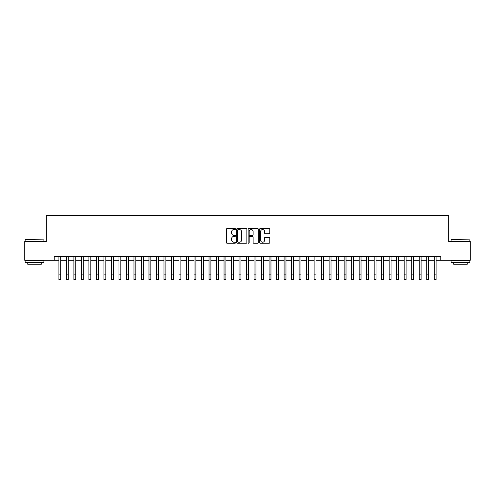 <?xml version="1.0" encoding="UTF-8"?>
<svg xmlns="http://www.w3.org/2000/svg" width="495" height="495" viewBox="0 0 495 495"><rect width="100%" height="100%" fill="white"/><g stroke="black" fill="none" stroke-linecap="round" stroke-linejoin="round"><path stroke-width="0.74" d="M235.49 229.03A0.514 0.514 0 0 0 234.977 228.517L227.143 228.517A0.736 0.736 0 0 0 226.407 229.253L226.407 242.513A0.736 0.736 0 0 0 227.143 243.249L234.977 243.249A0.514 0.514 0 0 0 235.49 242.736A0.514 0.514 0 0 0 234.977 242.222L233.962 242.222A2.357 2.357 0 0 1 231.604 239.865L231.604 238.757A2.357 2.357 0 0 1 233.962 236.4L234.977 236.4A0.514 0.514 0 0 0 235.49 235.886A0.514 0.514 0 0 0 234.977 235.366L233.962 235.366A2.357 2.357 0 0 1 231.604 233.009L231.604 231.908A2.357 2.357 0 0 1 233.962 229.55L234.977 229.55A0.514 0.514 0 0 0 235.49 229.03M269.033 233.708A0.736 0.736 0 0 0 269.769 232.972L269.769 229.253A0.736 0.736 0 0 0 269.033 228.517L260.339 228.517A0.736 0.736 0 0 0 259.603 229.253L259.603 242.513A0.736 0.736 0 0 0 260.339 243.249L269.033 243.249A0.736 0.736 0 0 0 269.769 242.513L269.769 238.021A0.736 0.736 0 0 0 269.033 237.284L265.314 237.284A0.736 0.736 0 0 0 264.578 238.021L264.578 240.248A1.974 1.974 0 0 1 262.604 242.222A1.974 1.974 0 0 1 260.636 240.248L260.636 231.518A1.974 1.974 0 0 1 262.604 229.55A1.974 1.974 0 0 1 264.578 231.518L264.578 232.972A0.736 0.736 0 0 0 265.314 233.708L269.033 233.708M54.215 260.277L24.75 260.277L24.75 241.517L46.332 241.517L46.332 215.245L448.668 215.245L448.668 241.517L470.25 241.517L470.25 260.277L440.785 260.277L440.785 256.528L54.215 256.528L54.215 260.277L58.905 260.277M246.856 229.253A0.736 0.736 0 0 0 246.12 228.517L237.427 228.517A0.736 0.736 0 0 0 236.69 229.253L236.69 242.513A0.736 0.736 0 0 0 237.427 243.249L246.12 243.249A0.736 0.736 0 0 0 246.856 242.513L246.856 229.253M248.88 228.517L257.573 228.517A0.736 0.736 0 0 1 258.31 229.253L258.31 242.513A0.736 0.736 0 0 1 257.573 243.249L253.855 243.249A0.736 0.736 0 0 1 253.118 242.513L253.118 237.136A0.736 0.736 0 0 0 252.382 236.4L249.913 236.4A0.736 0.736 0 0 0 249.177 237.136L249.177 242.736A0.514 0.514 0 0 1 248.663 243.249A0.514 0.514 0 0 1 248.144 242.736L248.144 229.253A0.736 0.736 0 0 1 248.88 228.517M60.78 260.277L66.41 260.277M68.285 260.277L73.916 260.277M75.791 260.277L81.421 260.277M83.302 260.277L88.927 260.277M90.808 260.277L96.438 260.277M98.313 260.277L103.944 260.277M105.819 260.277L111.449 260.277M113.324 260.277L118.955 260.277M120.83 260.277L126.46 260.277M128.335 260.277L133.966 260.277M135.847 260.277L141.471 260.277M143.352 260.277L148.983 260.277M150.857 260.277L156.488 260.277M158.363 260.277L163.994 260.277M165.868 260.277L171.499 260.277M173.374 260.277L179.004 260.277M180.879 260.277L186.51 260.277M188.391 260.277L194.015 260.277M195.896 260.277L201.527 260.277M203.402 260.277L209.032 260.277M210.907 260.277L216.538 260.277M218.413 260.277L224.043 260.277M225.918 260.277L231.549 260.277M233.423 260.277L239.054 260.277M240.935 260.277L246.56 260.277M248.44 260.277L254.065 260.277M255.946 260.277L261.577 260.277M263.451 260.277L269.082 260.277M270.957 260.277L276.587 260.277M278.462 260.277L284.093 260.277M285.968 260.277L291.598 260.277M293.473 260.277L299.104 260.277M300.985 260.277L306.609 260.277M308.49 260.277L314.121 260.277M315.996 260.277L321.626 260.277M323.501 260.277L329.132 260.277M331.007 260.277L336.637 260.277M338.512 260.277L344.143 260.277M346.017 260.277L351.648 260.277M353.529 260.277L359.153 260.277M361.034 260.277L366.665 260.277M368.54 260.277L374.171 260.277M376.045 260.277L381.676 260.277M383.551 260.277L389.181 260.277M391.056 260.277L396.687 260.277M398.562 260.277L404.192 260.277M406.073 260.277L411.698 260.277M413.579 260.277L419.209 260.277M421.084 260.277L426.715 260.277M428.59 260.277L434.22 260.277M436.095 260.277L440.785 260.277M238.237 229.55A0.514 0.514 0 0 0 237.718 230.064L237.718 241.702A0.514 0.514 0 0 0 238.237 242.222L239.302 242.222A2.357 2.357 0 0 0 241.659 239.865L241.659 231.908A2.357 2.357 0 0 0 239.302 229.55L238.237 229.55M253.118 231.555A1.974 1.974 0 0 0 251.144 229.587A1.974 1.974 0 0 0 249.177 231.555L249.177 234.63A0.736 0.736 0 0 0 249.913 235.366L252.382 235.366A0.736 0.736 0 0 0 253.118 234.63L253.118 231.555M58.905 274.131L60.78 274.131L60.78 279.755L58.905 279.755L58.905 256.528M60.78 274.131L60.78 256.528M25.35 239.636L43.894 239.865L25.35 239.636M34.508 262.529L25.127 262.529L25.127 260.655L43.894 260.655L43.894 262.529L34.508 262.529M41.264 262.529L41.264 264.256L27.751 264.256L27.751 262.529M451.335 239.636L469.873 239.865L451.335 239.636M460.492 262.529L451.106 262.529L451.106 260.655L469.873 260.655L469.873 262.529L460.492 262.529M467.249 262.529L467.249 264.256L453.736 264.256L453.736 262.529M66.41 274.131L68.285 274.131L68.285 279.755L66.41 279.755L66.41 256.528M68.285 274.131L68.285 256.528M73.916 274.131L75.791 274.131L75.791 279.755L73.916 279.755L73.916 256.528M75.791 274.131L75.791 256.528M81.421 274.131L83.302 274.131L83.302 279.755L81.421 279.755L81.421 256.528M83.302 274.131L83.302 256.528M88.927 274.131L90.808 274.131L90.808 279.755L88.927 279.755L88.927 256.528M90.808 274.131L90.808 256.528M96.438 274.131L98.313 274.131L98.313 279.755L96.438 279.755L96.438 256.528M98.313 274.131L98.313 256.528M103.944 274.131L105.819 274.131L105.819 279.755L103.944 279.755L103.944 256.528M105.819 274.131L105.819 256.528M111.449 274.131L113.324 274.131L113.324 279.755L111.449 279.755L111.449 256.528M113.324 274.131L113.324 256.528M118.955 274.131L120.83 274.131L120.83 279.755L118.955 279.755L118.955 256.528M120.83 274.131L120.83 256.528M126.46 274.131L128.335 274.131L128.335 279.755L126.46 279.755L126.46 256.528M128.335 274.131L128.335 256.528M133.966 274.131L135.847 274.131L135.847 279.755L133.966 279.755L133.966 256.528M135.847 274.131L135.847 256.528M141.471 274.131L143.352 274.131L143.352 279.755L141.471 279.755L141.471 256.528M143.352 274.131L143.352 256.528M148.983 274.131L150.857 274.131L150.857 279.755L148.983 279.755L148.983 256.528M150.857 274.131L150.857 256.528M156.488 274.131L158.363 274.131L158.363 279.755L156.488 279.755L156.488 256.528M158.363 274.131L158.363 256.528M163.994 274.131L165.868 274.131L165.868 279.755L163.994 279.755L163.994 256.528M165.868 274.131L165.868 256.528M171.499 274.131L173.374 274.131L173.374 279.755L171.499 279.755L171.499 256.528M173.374 274.131L173.374 256.528M179.004 274.131L180.879 274.131L180.879 279.755L179.004 279.755L179.004 256.528M180.879 274.131L180.879 256.528M186.51 274.131L188.391 274.131L188.391 279.755L186.51 279.755L186.51 256.528M188.391 274.131L188.391 256.528M194.015 274.131L195.896 274.131L195.896 279.755L194.015 279.755L194.015 256.528M195.896 274.131L195.896 256.528M201.527 274.131L203.402 274.131L203.402 279.755L201.527 279.755L201.527 256.528M203.402 274.131L203.402 256.528M209.032 274.131L210.907 274.131L210.907 279.755L209.032 279.755L209.032 256.528M210.907 274.131L210.907 256.528M216.538 274.131L218.413 274.131L218.413 279.755L216.538 279.755L216.538 256.528M218.413 274.131L218.413 256.528M224.043 274.131L225.918 274.131L225.918 279.755L224.043 279.755L224.043 256.528M225.918 274.131L225.918 256.528M231.549 274.131L233.423 274.131L233.423 279.755L231.549 279.755L231.549 256.528M233.423 274.131L233.423 256.528M239.054 274.131L240.935 274.131L240.935 279.755L239.054 279.755L239.054 256.528M240.935 274.131L240.935 256.528M246.56 274.131L248.44 274.131L248.44 279.755L246.56 279.755L246.56 256.528M248.44 274.131L248.44 256.528M254.065 274.131L255.946 274.131L255.946 279.755L254.065 279.755L254.065 256.528M255.946 274.131L255.946 256.528M261.577 274.131L263.451 274.131L263.451 279.755L261.577 279.755L261.577 256.528M263.451 274.131L263.451 256.528M269.082 274.131L270.957 274.131L270.957 279.755L269.082 279.755L269.082 256.528M270.957 274.131L270.957 256.528M276.587 274.131L278.462 274.131L278.462 279.755L276.587 279.755L276.587 256.528M278.462 274.131L278.462 256.528M284.093 274.131L285.968 274.131L285.968 279.755L284.093 279.755L284.093 256.528M285.968 274.131L285.968 256.528M291.598 274.131L293.473 274.131L293.473 279.755L291.598 279.755L291.598 256.528M293.473 274.131L293.473 256.528M299.104 274.131L300.985 274.131L300.985 279.755L299.104 279.755L299.104 256.528M300.985 274.131L300.985 256.528M306.609 274.131L308.49 274.131L308.49 279.755L306.609 279.755L306.609 256.528M308.49 274.131L308.49 256.528M314.121 274.131L315.996 274.131L315.996 279.755L314.121 279.755L314.121 256.528M315.996 274.131L315.996 256.528M321.626 274.131L323.501 274.131L323.501 279.755L321.626 279.755L321.626 256.528M323.501 274.131L323.501 256.528M329.132 274.131L331.007 274.131L331.007 279.755L329.132 279.755L329.132 256.528M331.007 274.131L331.007 256.528M336.637 274.131L338.512 274.131L338.512 279.755L336.637 279.755L336.637 256.528M338.512 274.131L338.512 256.528M344.143 274.131L346.017 274.131L346.017 279.755L344.143 279.755L344.143 256.528M346.017 274.131L346.017 256.528M351.648 274.131L353.529 274.131L353.529 279.755L351.648 279.755L351.648 256.528M353.529 274.131L353.529 256.528M359.153 274.131L361.034 274.131L361.034 279.755L359.153 279.755L359.153 256.528M361.034 274.131L361.034 256.528M366.665 274.131L368.54 274.131L368.54 279.755L366.665 279.755L366.665 256.528M368.54 274.131L368.54 256.528M374.171 274.131L376.045 274.131L376.045 279.755L374.171 279.755L374.171 256.528M376.045 274.131L376.045 256.528M381.676 274.131L383.551 274.131L383.551 279.755L381.676 279.755L381.676 256.528M383.551 274.131L383.551 256.528M389.181 274.131L391.056 274.131L391.056 279.755L389.181 279.755L389.181 256.528M391.056 274.131L391.056 256.528M396.687 274.131L398.562 274.131L398.562 279.755L396.687 279.755L396.687 256.528M398.562 274.131L398.562 256.528M404.192 274.131L406.073 274.131L406.073 279.755L404.192 279.755L404.192 256.528M406.073 274.131L406.073 256.528M411.698 274.131L413.579 274.131L413.579 279.755L411.698 279.755L411.698 256.528M413.579 274.131L413.579 256.528M419.209 274.131L421.084 274.131L421.084 279.755L419.209 279.755L419.209 256.528M421.084 274.131L421.084 256.528M426.715 274.131L428.59 274.131L428.59 279.755L426.715 279.755L426.715 256.528M428.59 274.131L428.59 256.528M434.22 274.131L436.095 274.131L436.095 279.755L434.22 279.755L434.22 256.528M436.095 274.131L436.095 256.528M25.127 241.517L25.127 239.865M29.403 260.655L29.403 260.277M39.612 260.655L39.612 260.277M43.894 241.517L43.894 239.865M451.106 241.517L451.106 239.865M455.388 260.655L455.388 260.277M465.597 260.655L465.597 260.277M469.873 241.517L469.873 239.865"/></g></svg>
